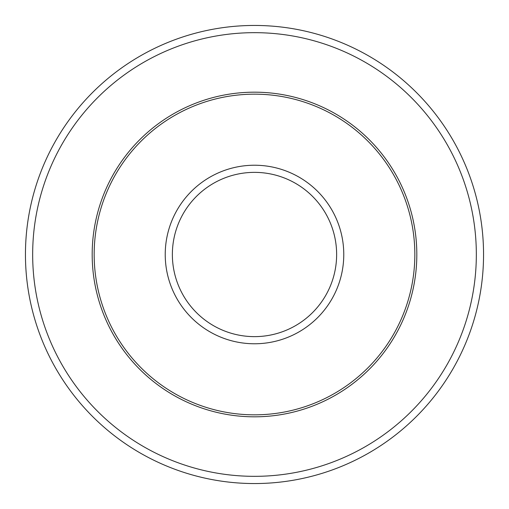 <?xml version="1.0" encoding="UTF-8"?>
<svg xmlns="http://www.w3.org/2000/svg" width="509" height="509" viewBox="0 0 509 509"><rect width="100%" height="100%" fill="white"/><g stroke="black" fill="none" stroke-linecap="round" stroke-linejoin="round"><path stroke-width="0.76" d="M414.835 254.5A160.335 160.335 0 0 0 254.5 94.165A160.335 160.335 0 0 0 94.165 254.5A160.335 160.335 0 0 0 254.5 414.835A160.335 160.335 0 0 0 414.835 254.5M476.335 254.5A221.835 221.835 0 0 0 254.5 32.665A221.835 221.835 0 0 0 32.665 254.5A221.835 221.835 0 0 0 254.5 476.335A221.835 221.835 0 0 0 476.335 254.5M483.55 254.5A229.05 229.05 0 0 0 254.5 25.45A229.05 229.05 0 0 0 25.45 254.5A229.05 229.05 0 0 0 254.5 483.55A229.05 229.05 0 0 0 483.55 254.5M343.772 254.5A89.272 89.272 0 0 0 254.5 165.228A89.272 89.272 0 0 0 165.228 254.5A89.272 89.272 0 0 0 254.5 343.772A89.272 89.272 0 0 0 343.772 254.5M336.634 254.5A82.134 82.134 0 0 0 254.5 172.366A82.134 82.134 0 0 0 172.366 254.5A82.134 82.134 0 0 0 254.5 336.634A82.134 82.134 0 0 0 336.634 254.5M92.18 254.5A162.32 162.32 0 0 0 254.5 416.82A162.32 162.32 0 0 0 416.82 254.5A162.32 162.32 0 0 0 254.5 92.18A162.32 162.32 0 0 0 92.18 254.5"/></g></svg>
